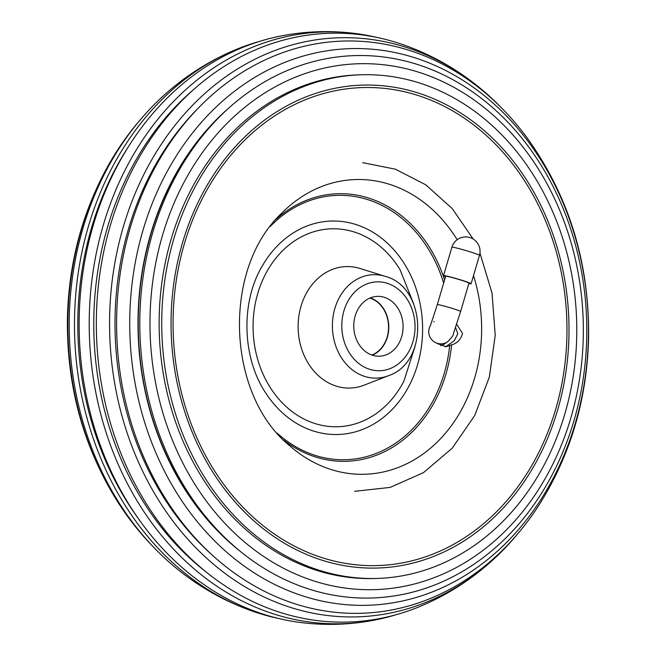 <?xml version="1.0" encoding="UTF-8"?>
<svg xmlns="http://www.w3.org/2000/svg" width="656" height="656" viewBox="0 0 656 656"><rect width="100%" height="100%" fill="white"/><g stroke="black" fill="none" stroke-linecap="round" stroke-linejoin="round"><path stroke-width="0.98" d="M363.112 578.28A251.953 207.476 88.1 0 0 377.799 578.412A251.953 207.476 88.1 0 0 576.698 337.397A251.953 207.476 88.1 0 0 375.412 74.923A251.953 207.476 88.1 0 0 360.726 74.792A251.953 207.476 88.1 0 0 161.819 315.807A251.953 207.476 88.1 0 0 363.112 578.28M139.9 315.175A271.33 223.434 88.1 0 0 356.675 597.837A271.33 223.434 88.1 0 0 586.694 338.43A271.33 223.434 88.1 0 0 369.918 55.768A271.33 223.434 88.1 0 0 139.9 315.175M583.25 337.963A263.072 216.628 -91.9 0 1 360.234 589.473A263.072 216.628 -91.9 0 1 150.068 315.413A263.072 216.628 -91.9 0 1 373.084 63.911A263.072 216.628 -91.9 0 1 583.25 337.963M217.054 119.335A268.255 220.9 88.1 0 0 138.334 315.446A268.255 220.9 88.1 0 0 231.437 543.701M360.726 74.792L358.119 74.882A251.953 207.476 88.1 0 0 159.129 324.802A251.953 207.476 88.1 0 0 360.505 578.362A251.953 207.476 88.1 0 0 375.199 578.502L377.799 578.412M153.479 547.055A286.254 235.717 -91.9 0 1 129.732 519.29A286.254 235.717 -91.9 0 1 67.953 316.561A286.254 235.717 -91.9 0 1 117.235 150.577A286.254 235.717 -91.9 0 1 139.039 121.27M242.736 553.27A268.435 221.047 -91.9 0 1 138.088 315.438A268.435 221.047 -91.9 0 1 227.673 109.019M237.423 48.962C208.6 60.77 182.721 77.515 159.785 99.179A289.69 238.546 88.1 0 0 69.323 316.266A289.69 238.546 88.1 0 0 175.669 567.686C200.014 587.751 226.968 602.7 256.529 612.532A294.528 242.531 -91.9 0 1 74.579 315.749A294.528 242.531 -91.9 0 1 237.423 48.962A294.528 242.531 -91.9 0 1 259.587 41.385M279.161 618.592A294.528 242.531 -91.9 0 1 256.529 612.532M116.694 314.905A286.254 235.717 88.1 0 0 272.773 595.263A286.254 235.717 88.1 0 0 538.765 505.423C570.22 455.723 586.825 400.283 588.571 339.103C589.769 263.236 568.998 195.767 526.268 136.71A286.254 235.717 88.1 0 0 270.223 57.613A286.254 235.717 88.1 0 0 116.694 314.905M588.358 338.881A278.464 229.305 -91.9 0 1 352.297 605.103A278.464 229.305 -91.9 0 1 129.831 315.011A278.464 229.305 -91.9 0 1 365.892 48.79A278.464 229.305 -91.9 0 1 588.358 338.881M480.331 88.314C455.986 68.249 429.032 53.3 399.471 43.468A294.528 242.531 88.1 0 0 96.432 315.003A294.528 242.531 88.1 0 0 418.577 607.038C447.4 595.23 473.279 578.485 496.215 556.821A289.69 238.546 -91.9 0 1 241.047 584.381A289.69 238.546 -91.9 0 1 109.667 314.896A289.69 238.546 -91.9 0 1 238.604 68.29A289.69 238.546 -91.9 0 1 480.331 88.314A289.69 238.546 -91.9 0 1 502.521 108.945M516.961 534.73A289.69 238.546 -91.9 0 1 496.215 556.821M354.724 33.407C330.148 30.373 305.704 31.201 281.383 35.9A296.02 243.761 88.1 0 0 79.237 315.487A296.02 243.761 88.1 0 0 301.276 622.593C325.852 625.627 350.296 624.799 374.617 620.1A296.02 243.761 -91.9 0 1 89.323 315.142A296.02 243.761 -91.9 0 1 354.724 33.407A296.02 243.761 -91.9 0 1 376.839 37.408M396.413 614.615A296.02 243.761 -91.9 0 1 374.617 620.1M191.675 91.258A290.485 239.202 88.1 0 0 208.018 573.434M197.128 109.29A283.08 233.101 88.1 0 0 212.241 555.074M126.944 149.01A290.485 239.202 88.1 0 0 139.531 520.2M468.958 283.138A12.152 0.656 -163.6 0 0 468.974 283.113A12.152 0.656 -163.6 0 0 457.765 279.136A12.152 0.656 -163.6 0 0 445.678 276.233A12.152 0.656 -163.6 0 0 445.662 276.258A12.152 0.656 -163.6 0 0 445.662 276.291M445.547 276.652A14.375 0.771 16.4 0 1 443.53 275.627A14.375 0.771 16.4 0 1 443.554 275.594A14.375 0.771 16.4 0 1 457.855 279.038A14.375 0.771 16.4 0 1 471.106 283.745A14.375 0.771 16.4 0 1 471.082 283.777A14.375 0.771 16.4 0 1 468.86 283.515M460.602 311.534A12.152 0.656 -163.6 0 0 460.619 311.51L453.394 333.674C453.747 334.814 451.795 337.553 447.54 341.883L444.481 343.883A12.152 12.12 -123.2 0 1 440.545 345.556M437.208 343.514L446.039 346.721L451.59 344.818C457.232 343.359 460.873 339.562 462.505 333.437L456.683 324.277M455.576 327.615L457.831 333.658L454.337 340.644L446.482 346.27L444.916 346.712M385.105 276.315L360.029 268.484A60.762 50.036 88.1 0 0 349.722 266.623A60.762 50.036 88.1 0 0 298.144 324.63A60.762 50.036 88.1 0 0 346.614 388.008A60.762 50.036 88.1 0 0 363.982 385.203L388.475 375.699C429.229 362.35 426.671 286.877 385.105 276.315A51.742 42.607 88.1 0 0 376.331 274.725A51.742 42.607 88.1 0 0 332.412 324.121A51.742 42.607 88.1 0 0 373.69 378.086A51.742 42.607 88.1 0 0 388.475 375.699M379.193 296.389A29.938 24.649 88.1 0 0 377.413 296.373A29.938 24.649 88.1 0 0 353.764 326.048A29.938 24.649 88.1 0 0 377.659 356.192A29.938 24.649 88.1 0 0 379.439 356.208A29.938 24.649 88.1 0 0 403.087 326.532A29.938 24.649 88.1 0 0 379.193 296.389M372.255 355.167A29.938 24.649 88.1 0 0 388.778 325.942A29.938 24.649 88.1 0 0 370.312 297.898M371.829 355.027A29.643 24.411 88.1 0 0 388.532 325.95A29.643 24.411 88.1 0 0 369.894 298.07M568.916 336.93A241.58 198.932 -91.9 0 1 364.121 567.891A241.58 198.932 -91.9 0 1 171.126 316.225A241.58 198.932 -91.9 0 1 375.921 85.264A241.58 198.932 -91.9 0 1 568.916 336.93M375.855 87.715A239.12 196.907 -91.9 0 1 566.891 336.823A239.12 196.907 -91.9 0 1 364.187 565.431A239.12 196.907 -91.9 0 1 173.143 316.323A239.12 196.907 -91.9 0 1 375.855 87.715M468.974 283.113L460.619 311.51A12.152 0.656 -163.6 0 0 449.68 307.615A12.152 0.656 -163.6 0 0 437.322 304.622A12.152 0.656 -163.6 0 0 437.306 304.646L445.662 276.258M447.54 341.883A12.152 12.12 -123.2 0 1 430.574 325.286M433.78 321.85A12.152 12.12 -123.2 0 1 434.223 321.547M451.886 247.271A14.375 0.771 16.4 0 1 451.886 247.23A14.375 0.771 16.4 0 1 451.91 247.205A14.375 0.771 16.4 0 1 466.523 250.731A14.375 0.771 16.4 0 1 479.462 255.348L471.106 283.745M377.29 370.697A44.46 36.613 88.1 0 0 415.027 328.254A44.46 36.613 88.1 0 0 379.562 281.883A44.46 36.613 88.1 0 0 341.817 324.326A44.46 36.613 88.1 0 0 377.29 370.697M457.166 239.702A147.428 121.401 88.1 0 0 363.99 179.646A147.428 121.401 88.1 0 0 281.596 213.315C222.146 268.968 226.386 394.059 289.468 445.563A147.428 121.401 88.1 0 0 356.462 474.165A147.428 121.401 88.1 0 0 473.501 275.61M337.389 221.121A106.772 87.92 88.1 0 0 262.072 266.336C240.334 302.801 242.236 359.062 266.402 393.985A106.772 87.92 88.1 0 0 331.936 434.428A106.772 87.92 88.1 0 0 422.571 332.494A106.772 87.92 88.1 0 0 337.389 221.121M413.624 303.753L400.07 269.739A99.015 81.541 88.1 0 0 337.159 228.87A99.015 81.541 88.1 0 0 253.109 323.4A99.015 81.541 88.1 0 0 332.108 426.679A99.015 81.541 88.1 0 0 403.85 381.243L415.068 346.393M444.588 279.899A133.857 110.224 88.1 0 0 345.499 193.823A133.857 110.224 88.1 0 0 276.176 219.178M283.663 440.078A133.857 110.224 88.1 0 0 338.66 461.225A133.857 110.224 88.1 0 0 451.59 344.818M443.661 283.064A132.241 108.896 88.1 0 0 344.958 195.455A132.241 108.896 88.1 0 0 270.305 226.418M277.316 433.255A132.241 108.896 88.1 0 0 338.201 459.626A132.241 108.896 88.1 0 0 449.655 345.745M117.235 150.577C85.78 200.277 69.175 255.717 67.429 316.897C66.231 392.772 87.002 460.233 129.732 519.29M479.462 255.348A14.375 14.375 0 0 0 469.762 237.513A14.375 14.375 0 0 0 451.886 247.23L443.53 275.627M437.306 304.646L430.402 325.688M362.702 162.655L395.379 169.191L425.801 184.828L452.23 208.583L473.206 239.046M479.946 253.036L492.025 293.06L495.231 335.331L489.343 377.044L474.747 415.469L452.337 448.056L423.522 472.607L390.181 487.4L354.593 491.328"/></g></svg>
